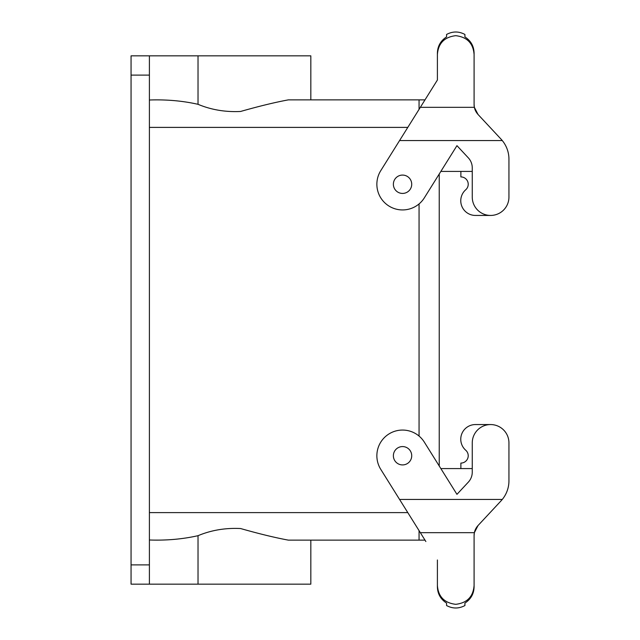 <?xml version="1.0" encoding="UTF-8"?>
<svg xmlns="http://www.w3.org/2000/svg" width="640" height="640" viewBox="0 0 640 640"><rect width="100%" height="100%" fill="white"/><g stroke="black" fill="none" stroke-linecap="round" stroke-linejoin="round"><path stroke-width="0.96" d="M149.4 55.848L149.4 75.112L131.056 75.112L131.056 55.848L198.024 55.848L198.024 104.312C211.28 109.832 225.464 112.216 240.584 111.464C259.048 106.216 274.96 102.352 288.328 99.872L424.992 99.872M288.328 99.872L419.056 99.872L419.056 109.368L419.056 99.872L310.832 99.872L310.832 55.848L198.024 55.848M149.4 75.112L149.4 584.152L131.056 584.152L131.056 564.888L149.4 564.888M198.024 104.312C182.712 100.848 166.504 99.416 149.4 100.008M419.056 436.072L419.056 203.928L419.056 436.072M310.832 540.128L288.328 540.128C274.96 537.648 259.048 533.784 240.584 528.536C225.464 527.784 211.28 530.168 198.024 535.688L198.024 584.152L310.832 584.152L310.832 540.128L419.056 540.128L419.056 530.632L419.056 540.128L424.992 540.128M198.024 584.152L149.4 584.152M131.056 75.112L131.056 564.888M472.256 468.584L440.856 468.584L439.232 465.992L439.232 174.008L440.856 171.416L472.256 171.416M478.032 525.536C475.44 528.4 474.128 531.736 474.088 535.544L474.368 532.672L478.032 525.536L501.056 500.84L478.104 525.456M508.944 480.824L508.944 442.904L508.944 480.824A29.352 29.352 0 0 1 502.28 499.44L501.056 500.84A29.352 29.352 0 0 0 502.28 499.44L399.568 499.44L425.872 541.536M437.4 586.824L437.4 559.984L437.4 586.824C437.552 593.792 440.608 599.216 446.576 603.096L446.576 605.544C452.688 608.808 458.8 608.808 464.92 605.544L464.92 603.088C470.88 599.216 473.936 593.792 474.088 586.824L474.088 535.544M399.568 140.56L502.28 140.56A29.352 29.352 0 0 0 501.056 139.16L502.28 140.56A29.352 29.352 0 0 1 508.944 159.176L508.944 197.096A18.344 18.344 0 0 1 490.6 215.44A18.344 18.344 0 0 1 472.256 197.096L472.256 167.848A14.672 14.672 0 0 0 468.312 157.84L456.952 145.656L424.328 197.864A25.68 25.68 0 0 1 388.936 206.032A25.68 25.68 0 0 1 380.768 170.648L437.4 80.016L437.4 53.176L437.4 80.016L425.872 98.464M402.568 193.424A9.168 9.168 0 0 1 393.376 184.272A9.168 9.168 0 0 1 402.528 175.08A9.168 9.168 0 0 1 411.72 184.24A9.168 9.168 0 0 1 402.568 193.424M474.088 104.456L474.368 107.328L478.032 114.464C475.44 111.6 474.128 108.264 474.088 104.456L474.088 53.176C473.936 46.208 470.88 40.784 464.92 36.912L464.92 34.456C458.8 31.192 452.688 31.192 446.576 34.456L446.576 36.904C440.608 40.784 437.552 46.208 437.4 53.176M475.44 215.44L490.6 215.44L475.44 215.44A14.672 14.672 0 0 1 465.736 189.76A7.336 7.336 0 0 0 460.88 176.92L460.88 171.416M508.944 442.904A18.344 18.344 0 0 0 490.6 424.56A18.344 18.344 0 0 0 472.256 442.904L472.256 472.152A14.672 14.672 0 0 1 468.312 482.16L456.952 494.344L424.328 442.136A25.68 25.68 0 0 0 388.936 433.968A25.68 25.68 0 0 0 380.768 469.352L399.568 499.44M437.4 585.424C438.224 596.648 444.344 602.944 455.744 604.328C467.152 602.944 473.264 596.648 474.088 585.424M475.44 424.56L490.6 424.56L475.44 424.56A14.672 14.672 0 0 0 465.736 450.24A7.336 7.336 0 0 1 460.88 463.08L460.88 468.584M474.088 53.176L474.088 101.256M508.944 159.176L508.944 197.096M402.528 464.92A9.168 9.168 0 0 1 393.376 455.728A9.168 9.168 0 0 1 402.568 446.576A9.168 9.168 0 0 1 411.72 455.76A9.168 9.168 0 0 1 402.528 464.92M478.032 114.464L501.056 139.16L478.104 114.544M474.088 586.824L474.088 538.744M474.088 54.576C473.264 43.352 467.152 37.056 455.744 35.672C444.344 37.056 438.224 43.352 437.4 54.576M198.024 535.688C182.712 539.152 166.504 540.584 149.4 539.992M149.4 127.392L407.8 127.392M407.8 512.608L149.4 512.608M474.368 532.672L420.336 532.672M474.368 107.328L420.336 107.328M310.832 99.872L419.056 99.872M288.328 540.128L419.056 540.128"/></g></svg>
